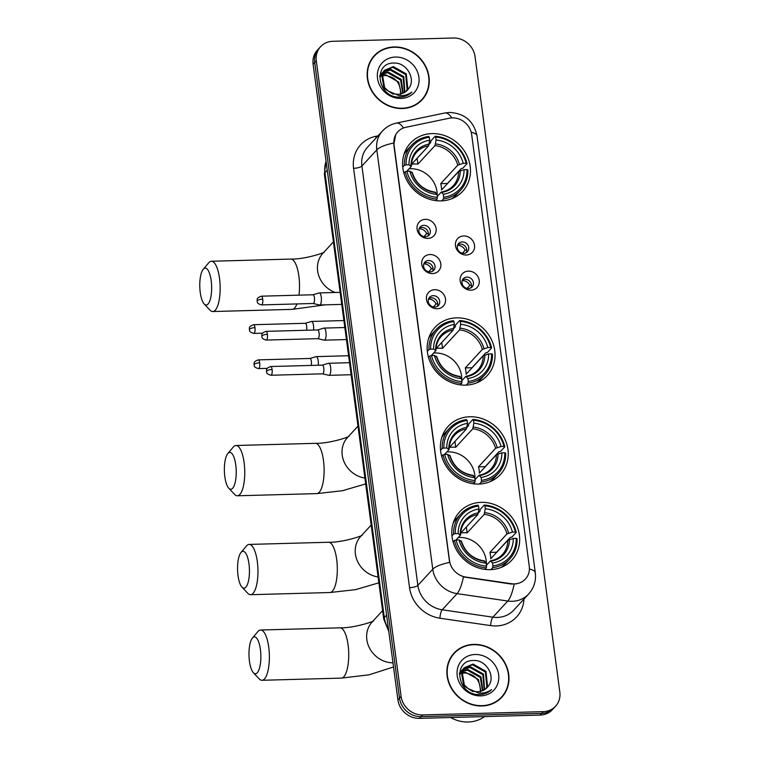 <?xml version="1.0" encoding="UTF-8"?>
<svg xmlns="http://www.w3.org/2000/svg" width="760" height="760" viewBox="0 0 760 760"><rect width="100%" height="100%" fill="white"/><g stroke="black" fill="none" stroke-linecap="round" stroke-linejoin="round"><path stroke-width="1.14" d="M456.617 317.841A35.539 31.977 42.7 0 0 434.986 327.389A35.539 31.977 42.7 0 0 431.404 364.601A35.539 31.977 42.7 0 0 465.595 385.139A35.539 31.977 42.7 0 0 487.226 375.601A35.539 31.977 42.7 0 0 490.817 338.39A35.539 31.977 42.7 0 0 456.617 317.841M469.813 416.765A35.539 31.977 42.7 0 0 448.191 426.303A35.539 31.977 42.7 0 0 444.6 463.514A35.539 31.977 42.7 0 0 478.8 484.063A35.539 31.977 42.7 0 0 500.431 474.515A35.539 31.977 42.7 0 0 504.013 437.304A35.539 31.977 42.7 0 0 469.813 416.765M481.241 502.35A35.539 31.977 42.7 0 0 459.61 511.889A35.539 31.977 42.7 0 0 456.019 549.1A35.539 31.977 42.7 0 0 490.219 569.649A35.539 31.977 42.7 0 0 511.85 560.101A35.539 31.977 42.7 0 0 515.432 522.889A35.539 31.977 42.7 0 0 481.241 502.35M432.031 133.599A35.539 31.977 42.7 0 0 410.409 143.136A35.539 31.977 42.7 0 0 406.818 180.348A35.539 31.977 42.7 0 0 441.019 200.897A35.539 31.977 42.7 0 0 462.64 191.349A35.539 31.977 42.7 0 0 466.231 154.137A35.539 31.977 42.7 0 0 432.031 133.599M427.861 238.402A10.06 9.053 -137.3 0 1 417.069 229.14A10.06 9.053 -137.3 0 1 425.315 219.355A10.06 9.053 -137.3 0 1 436.116 228.618A10.06 9.053 -137.3 0 1 427.861 238.402M423.842 225.321A6.032 5.434 42.7 0 0 420.166 226.936A6.032 5.434 42.7 0 0 419.558 233.263A6.032 5.434 42.7 0 0 425.362 236.749A6.032 5.434 42.7 0 0 429.039 235.125A6.032 5.434 42.7 0 0 429.647 228.807A6.032 5.434 42.7 0 0 423.842 225.321M432.554 273.581A10.06 9.053 -137.3 0 1 421.762 264.319A10.06 9.053 -137.3 0 1 430.008 254.534A10.06 9.053 -137.3 0 1 440.809 263.796A10.06 9.053 -137.3 0 1 432.554 273.581M428.535 260.49A6.032 5.434 42.7 0 0 424.859 262.115A6.032 5.434 42.7 0 0 424.251 268.432A6.032 5.434 42.7 0 0 430.055 271.918A6.032 5.434 42.7 0 0 433.732 270.303A6.032 5.434 42.7 0 0 434.34 263.986A6.032 5.434 42.7 0 0 428.535 260.49M437.247 308.75A10.06 9.053 -137.3 0 1 426.455 299.488A10.06 9.053 -137.3 0 1 434.701 289.702A10.06 9.053 -137.3 0 1 445.502 298.965A10.06 9.053 -137.3 0 1 437.247 308.75M433.228 295.668A6.032 5.434 42.7 0 0 429.552 297.284A6.032 5.434 42.7 0 0 428.944 303.61A6.032 5.434 42.7 0 0 434.748 307.097A6.032 5.434 42.7 0 0 438.425 305.472A6.032 5.434 42.7 0 0 439.033 299.155A6.032 5.434 42.7 0 0 433.228 295.668M466.269 255.008A10.06 9.053 -137.3 0 1 455.477 245.746A10.06 9.053 -137.3 0 1 463.724 235.961A10.06 9.053 -137.3 0 1 474.525 245.223A10.06 9.053 -137.3 0 1 466.269 255.008M462.251 241.917A6.032 5.434 42.7 0 0 458.574 243.542A6.032 5.434 42.7 0 0 457.966 249.859A6.032 5.434 42.7 0 0 463.771 253.346A6.032 5.434 42.7 0 0 467.447 251.731A6.032 5.434 42.7 0 0 468.055 245.413A6.032 5.434 42.7 0 0 462.251 241.917M470.962 290.177A10.06 9.053 -137.3 0 1 460.17 280.915A10.06 9.053 -137.3 0 1 468.416 271.13A10.06 9.053 -137.3 0 1 479.218 280.392A10.06 9.053 -137.3 0 1 470.962 290.177M466.944 277.096A6.032 5.434 42.7 0 0 463.267 278.711A6.032 5.434 42.7 0 0 462.659 285.038A6.032 5.434 42.7 0 0 468.464 288.524A6.032 5.434 42.7 0 0 472.14 286.9A6.032 5.434 42.7 0 0 472.748 280.582A6.032 5.434 42.7 0 0 466.944 277.096M419.339 228.171A6.032 5.434 -137.3 0 1 421.857 227.468A6.032 5.434 -137.3 0 1 427.234 230.261A6.032 5.434 -137.3 0 1 427.88 236.056M424.033 263.34A6.032 5.434 -137.3 0 1 426.55 262.647A6.032 5.434 -137.3 0 1 431.927 265.44A6.032 5.434 -137.3 0 1 432.573 271.225M428.726 298.519A6.032 5.434 -137.3 0 1 431.243 297.815A6.032 5.434 -137.3 0 1 436.62 300.608A6.032 5.434 -137.3 0 1 437.266 306.403M457.748 244.767A6.032 5.434 -137.3 0 1 460.265 244.074A6.032 5.434 -137.3 0 1 465.642 246.867A6.032 5.434 -137.3 0 1 466.288 252.652M462.441 279.946A6.032 5.434 -137.3 0 1 464.958 279.243A6.032 5.434 -137.3 0 1 470.335 282.036A6.032 5.434 -137.3 0 1 470.981 287.822M449.302 118.218A18.107 16.292 -137.3 0 1 452.238 117.876A18.107 16.292 -137.3 0 1 471.666 134.548L529.274 566.285A18.107 16.292 -137.3 0 1 525.436 579.034A18.107 16.292 -137.3 0 1 511.413 583.718L465.918 577.096A18.107 16.292 -137.3 0 1 449.502 560.605L393.984 144.542A18.107 16.292 -137.3 0 1 397.822 131.793A18.107 16.292 -137.3 0 1 405.897 127.271L449.302 118.218M394.098 46.949A32.528 29.26 42.7 0 0 374.3 55.679A32.528 29.26 42.7 0 0 371.022 89.737A32.528 29.26 42.7 0 0 402.315 108.537A32.528 29.26 42.7 0 0 422.104 99.797A32.528 29.26 42.7 0 0 425.391 65.749A32.528 29.26 42.7 0 0 394.098 46.949M376.39 54.102A32.528 29.26 42.7 0 0 373.53 56.563M473.812 644.394A32.528 29.26 42.7 0 0 454.024 653.125A32.528 29.26 42.7 0 0 450.737 687.183A32.528 29.26 42.7 0 0 482.03 705.983A32.528 29.26 42.7 0 0 501.818 697.243A32.528 29.26 42.7 0 0 505.106 663.195A32.528 29.26 42.7 0 0 473.812 644.394M456.104 651.548A32.528 29.26 42.7 0 0 453.245 654.008M320.568 46.702L317.385 50.141A20.121 18.098 42.7 0 0 313.12 64.305L397.917 699.846A20.121 18.098 42.7 0 0 419.51 718.371L540.142 715.075L541.728 713.355A20.121 18.098 42.7 0 0 553.973 707.95A20.121 18.098 42.7 0 1 541.728 713.355L421.097 716.651L541.728 713.355L543.324 711.635A20.121 18.098 42.7 0 0 555.56 706.23A20.121 18.098 42.7 0 0 559.825 692.065L475.028 56.525A20.121 18.098 42.7 0 0 453.435 38L332.804 41.296A20.121 18.098 42.7 0 0 320.568 46.702A20.121 18.098 42.7 0 0 316.302 60.866L401.099 696.407A20.121 18.098 42.7 0 0 422.693 714.932L543.324 711.635M397.917 699.846L399.513 698.126A20.121 18.098 42.7 0 0 421.097 716.651A20.121 18.098 42.7 0 1 399.513 698.126L314.716 62.586L399.513 698.126L401.099 696.407M318.972 48.421A20.121 18.098 42.7 0 0 314.716 62.586A20.121 18.098 42.7 0 1 318.972 48.421M516.771 583.813L511.119 584.031L463.429 576.906A23.474 6.213 98.3 0 1 457.092 593.645A26.828 24.13 -137.3 0 1 432.772 569.211A23.474 6.954 172.4 0 1 449.616 562.438L393.794 144.751L395.713 134.653M501.011 698.088A32.528 29.26 42.7 0 0 503.225 695.039M421.296 100.643A32.528 29.26 42.7 0 0 423.51 97.594M540.142 715.075A20.121 18.098 42.7 0 0 552.387 709.678L555.56 706.23M418.427 103.103A32.186 28.956 42.7 0 0 420.27 101.298L421.857 99.579A32.186 28.956 42.7 0 0 425.106 65.873A32.186 28.956 42.7 0 0 394.136 47.272A32.186 28.956 42.7 0 0 374.547 55.907A32.186 28.956 42.7 0 0 371.298 89.613A32.186 28.956 42.7 0 0 402.268 108.214A32.186 28.956 42.7 0 0 421.857 99.579M379.82 76.247L381.197 75.62M381.691 75.449L385.757 74.812L398.715 82.099L401.195 93.822M379.658 76.694L381.055 76.133M381.567 75.971L385.13 75.496C395.827 77.045 400.966 83.391 400.558 94.525M382.337 73.511L388.274 72.076L401.242 79.363L403.151 93.147M382.156 73.977L387.647 72.76L400.615 80.047L402.686 93.337M379.667 76.618L382.888 72.114M383.258 71.82L390.801 69.34L403.769 76.627L404.861 92.245M379.734 75.848L381.881 73.084M381.577 73.435L382.622 72.504M383.002 72.228L390.174 70.024L403.132 77.311L404.453 92.492M408.31 88.996C416.565 79.724 406.904 62.766 394.639 63.07C372.552 61.75 377.026 97.403 399 97.128L400.083 97.128C404.776 96.947 408.709 95.266 411.853 92.093C408.091 94.791 403.835 95.978 399.085 95.655L388.464 91.143A15.152 13.632 42.7 0 0 398.135 94.24A15.152 13.632 42.7 0 0 407.36 90.174A15.152 13.632 42.7 0 0 408.31 88.996L407.331 90.203M388.464 91.143L384.608 87.561L382.28 73.663L384.408 70.347L393.328 66.605L406.286 73.901L407.778 88.701L406.353 91.143M393.252 94.202L383.981 88.245L381.644 74.347L384.408 70.347M384.094 70.699L392.692 67.288L405.659 74.585L407.151 89.385L405.992 91.438M395.447 57.047A21.86 19.665 42.7 0 0 377.511 78.309A21.86 19.665 42.7 0 0 400.966 98.439A21.86 19.665 42.7 0 0 418.902 77.178A21.86 19.665 42.7 0 0 395.447 57.047M383.344 74.784L385.558 74.812M374.547 55.907L372.96 57.636A32.186 28.956 42.7 0 0 371.308 59.612M498.151 700.549A32.186 28.956 42.7 0 0 499.985 698.744L501.581 697.015A32.186 28.956 42.7 0 0 504.82 663.318A32.186 28.956 42.7 0 0 473.851 644.708A32.186 28.956 42.7 0 0 454.262 653.353A32.186 28.956 42.7 0 0 451.022 687.059A32.186 28.956 42.7 0 0 481.992 705.66A32.186 28.956 42.7 0 0 501.581 697.015M450.585 717.525A33.535 30.162 42.7 0 0 468.245 722A33.535 30.162 42.7 0 0 484.595 716.594M459.534 673.692L460.911 673.065M461.405 672.894L465.471 672.248L478.439 679.544L480.909 691.258M459.373 674.139L460.769 673.578M461.291 673.417L464.844 672.933C475.541 674.49 480.69 680.827 480.272 691.961M462.061 670.957L467.998 669.522L480.956 676.808L482.866 690.593M461.871 671.422L467.362 670.206L480.329 677.492L482.401 690.783M459.382 674.053L462.612 669.56M462.973 669.265L470.516 666.786L483.483 674.072L484.576 689.69M459.448 673.293L461.595 670.529M461.291 670.871L462.346 669.95M462.726 669.664L469.889 667.47L482.847 674.756L484.167 689.938M488.034 686.442C496.289 677.169 486.618 660.202 474.354 660.506C452.266 659.195 456.741 694.849 478.714 694.573L479.798 694.573C484.5 694.393 488.423 692.711 491.568 689.538C487.806 692.236 483.55 693.424 478.8 693.101L468.179 688.588A15.152 13.632 42.7 0 0 477.85 691.686A15.152 13.632 42.7 0 0 487.075 687.619A15.152 13.632 42.7 0 0 488.034 686.442L487.046 687.639M468.179 688.588L464.331 684.997L461.994 671.108L464.123 667.793L473.043 664.05L486.001 671.336L487.502 686.147L486.067 688.588M472.967 691.647L463.695 685.681L461.358 671.792L464.123 667.793M463.809 668.144L472.406 664.734L485.374 672.02L486.865 686.831L485.716 688.883M475.161 654.493A21.86 19.665 42.7 0 0 457.226 675.754A21.86 19.665 42.7 0 0 480.681 695.885A21.86 19.665 42.7 0 0 498.617 674.623A21.86 19.665 42.7 0 0 475.161 654.493M463.058 672.23L465.272 672.258M454.262 653.353L452.675 655.072A32.186 28.956 42.7 0 0 451.022 657.058M200.25 292.486A18.439 5.918 -91.6 0 0 204.184 303.971A18.439 5.918 -91.6 0 0 210.207 299.677A18.439 5.918 -91.6 0 0 211.175 280.649A18.439 5.918 -91.6 0 0 203.233 269.277A18.439 5.918 -91.6 0 0 200.25 292.486M203.233 269.277L208.686 262.817A25.146 8.075 88.4 0 1 211.375 261.26A25.146 8.075 88.4 0 1 219.516 278.322A25.146 8.075 88.4 0 1 212.752 311.534A25.146 8.075 88.4 0 1 209.978 310.127L204.184 303.971M437.152 195.814A24.814 22.325 42.7 0 0 410.343 168.72A24.814 22.325 42.7 0 0 409.051 168.796M402.752 167.114L404.377 165.357L406.049 164.891A31.92 28.718 42.7 0 1 429.343 137.275L429.733 140.22A28.832 25.944 42.7 0 0 408.984 164.816L411.226 166.44L406.762 171.275M429.2 144.21L430.73 142.548L430.873 140.866L435.119 136.258L435.689 137.104A31.92 28.718 42.7 0 1 466.155 163.248L463.22 163.333A28.832 25.944 42.7 0 0 436.078 140.04L434.986 145.616L417.915 164.122A24.814 22.325 42.7 0 0 414.713 163.989A24.814 22.325 42.7 0 0 411.568 164.293L428.64 145.796L429.733 140.22M466.155 163.248L467.039 163.647L462.783 168.255L461.12 168.634L447.412 183.483L440.705 183.673L457.776 165.177L463.22 163.333M451.896 198.692A33.259 29.925 42.7 0 0 456.323 194.845L460.57 190.237A33.259 29.925 42.7 0 0 467.884 169.993L467.001 169.594A31.92 28.718 42.7 0 1 443.707 197.21L443.479 198.92A33.259 29.925 42.7 0 0 460.57 190.237M429.343 137.275L428.773 136.43A33.259 29.925 42.7 0 0 411.683 145.112L407.436 149.72A33.259 29.925 42.7 0 0 403.949 154.441M443.479 198.92L441.683 200.868M435.717 200.63L437.133 199.091L437.361 197.381A31.92 28.718 42.7 0 1 406.894 171.237L405.222 171.703A33.259 29.925 42.7 0 0 437.133 199.091M405.222 171.703L403.911 173.128M411.683 145.112A33.259 29.925 42.7 0 0 404.377 165.357M443.707 197.21L443.317 194.275A28.832 25.944 42.7 0 0 464.065 169.68L467.001 169.594M406.894 171.237L409.83 171.161A28.832 25.944 42.7 0 0 436.971 194.446L437.361 197.381M408.984 164.816L406.049 164.891M464.065 169.68L458.622 171.523L441.55 190.019A24.814 22.325 -137.3 0 0 440.705 183.673M437.237 196.469L441.199 192.175L443.317 194.275M412.072 172.795L409.83 171.161M436.971 194.446L434.853 192.346M441.199 192.175L442.026 192.346A25.792 23.208 42.7 0 0 460.265 170.734M429.219 144.096A25.792 23.208 42.7 0 0 410.989 165.708L411.226 166.44M467.039 163.647A33.259 29.925 42.7 0 0 435.119 136.258M436.078 140.04L435.689 137.104M417.915 164.122L417.135 158.261M224.836 476.738A18.439 5.918 -91.6 0 0 228.769 488.214A18.439 5.918 -91.6 0 0 234.783 483.92A18.439 5.918 -91.6 0 0 235.761 464.901A18.439 5.918 -91.6 0 0 227.82 453.53A18.439 5.918 -91.6 0 0 224.836 476.738M227.82 453.53L233.263 447.07A25.146 8.075 88.4 0 1 235.961 445.502A25.146 8.075 88.4 0 1 244.102 462.574A25.146 8.075 88.4 0 1 237.339 495.786A25.146 8.075 88.4 0 1 234.564 494.37L228.769 488.214M461.738 380.066A24.814 22.325 42.7 0 0 434.929 352.972A24.814 22.325 42.7 0 0 433.637 353.048M427.338 351.367L428.953 349.609L430.635 349.144A31.92 28.718 42.7 0 1 453.929 321.527L454.318 324.463A28.832 25.944 42.7 0 0 433.57 349.058L435.803 350.692L431.347 355.528M453.786 328.453L455.316 326.8L455.458 325.109L459.705 320.511L460.275 321.356A31.92 28.718 42.7 0 1 490.742 347.5L487.796 347.577A28.832 25.944 42.7 0 0 460.664 324.292L459.572 329.868L442.5 348.365A24.814 22.325 42.7 0 0 439.299 348.241A24.814 22.325 42.7 0 0 436.154 348.536L453.226 330.04L454.318 324.463M490.742 347.5L491.615 347.89L487.369 352.498L485.706 352.877L471.998 367.735L465.281 367.916L482.353 349.419L487.796 347.577M476.482 382.945A33.259 29.925 42.7 0 0 480.899 379.088L485.155 374.481A33.259 29.925 42.7 0 0 492.461 354.245L491.587 353.846A31.92 28.718 42.7 0 1 468.293 381.463L468.065 383.173A33.259 29.925 42.7 0 0 485.155 374.481M453.929 321.527L453.359 320.682A33.259 29.925 42.7 0 0 436.269 329.365L432.012 333.972A33.259 29.925 42.7 0 0 428.526 338.694M468.065 383.173L466.269 385.12M460.303 384.873L461.719 383.344L461.947 381.634A31.92 28.718 42.7 0 1 431.48 355.49L429.808 355.955A33.259 29.925 42.7 0 0 461.719 383.344M429.808 355.955L428.488 357.38M436.269 329.365A33.259 29.925 42.7 0 0 428.953 349.609M468.293 381.463L467.903 378.527A28.832 25.944 42.7 0 0 488.651 353.923L491.587 353.846M431.48 355.49L434.416 355.414A28.832 25.944 42.7 0 0 461.548 378.698L461.947 381.634M433.57 349.058L430.635 349.144M488.651 353.923L483.208 355.765L466.137 374.272A24.814 22.325 -137.3 0 0 465.281 367.916M461.823 380.712L465.785 376.418L467.903 378.527M436.658 357.038L434.416 355.414M461.548 378.698L459.439 376.589M465.785 376.418L466.611 376.599A25.792 23.208 42.7 0 0 484.842 354.986M453.805 328.339A25.792 23.208 42.7 0 0 435.575 349.961L435.803 350.692M491.615 347.89A33.259 29.925 42.7 0 0 459.705 320.511M460.664 324.292L460.275 321.356M442.5 348.365L441.721 342.503M238.032 575.653A18.439 5.918 -91.6 0 0 241.965 587.138A18.439 5.918 -91.6 0 0 247.988 582.844A18.439 5.918 -91.6 0 0 248.966 563.815A18.439 5.918 -91.6 0 0 241.015 552.444A18.439 5.918 -91.6 0 0 238.032 575.653M241.015 552.444L246.468 545.984A25.146 8.075 88.4 0 1 249.156 544.426A25.146 8.075 88.4 0 1 257.298 561.488A25.146 8.075 88.4 0 1 250.534 594.7A25.146 8.075 88.4 0 1 247.76 593.294L241.965 587.138M474.933 478.98A24.814 22.325 42.7 0 0 448.124 451.887A24.814 22.325 42.7 0 0 446.832 451.962M440.534 450.281L442.159 448.523L443.83 448.058A31.92 28.718 42.7 0 1 467.124 420.441L467.514 423.387A28.832 25.944 42.7 0 0 446.766 447.982L449.008 449.606L444.543 454.442M466.982 427.376L468.512 425.714L468.654 424.033L472.901 419.425L473.47 420.27A31.92 28.718 42.7 0 1 503.937 446.414L501.001 446.5A28.832 25.944 42.7 0 0 473.86 423.206L472.777 428.783L455.705 447.288A24.814 22.325 42.7 0 0 452.494 447.155A24.814 22.325 42.7 0 0 449.35 447.459L466.421 428.963L467.514 423.387M503.937 446.414L504.82 446.813L500.564 451.421L498.911 451.801L485.203 466.649L478.486 466.839L495.558 448.343L501.001 446.5M489.678 481.859A33.259 29.925 42.7 0 0 494.104 478.012L498.351 473.404A33.259 29.925 42.7 0 0 505.666 453.159L504.782 452.76A31.92 28.718 42.7 0 1 481.488 480.377L481.26 482.087A33.259 29.925 42.7 0 0 498.351 473.404M467.124 420.441L466.555 419.596A33.259 29.925 42.7 0 0 449.464 428.279L445.217 432.887A33.259 29.925 42.7 0 0 441.731 437.608M481.26 482.087L479.465 484.034M473.499 483.797L474.914 482.258L475.142 480.548A31.92 28.718 42.7 0 1 444.676 454.404L443.004 454.869A33.259 29.925 42.7 0 0 474.914 482.258M443.004 454.869L441.693 456.294M449.464 428.279A33.259 29.925 42.7 0 0 442.159 448.523M481.488 480.377L481.099 477.441A28.832 25.944 42.7 0 0 501.847 452.846L504.782 452.76M444.676 454.404L447.611 454.328A28.832 25.944 42.7 0 0 474.753 477.612L475.142 480.548M446.766 447.982L443.83 448.058M501.847 452.846L496.403 454.689L479.332 473.185A24.814 22.325 -137.3 0 0 478.486 466.839M475.019 479.636L478.98 475.342L481.099 477.441M449.853 455.962L447.611 454.328M474.753 477.612L472.634 475.513M478.98 475.342L479.807 475.513A25.792 23.208 42.7 0 0 498.047 453.901M467.001 427.262A25.792 23.208 42.7 0 0 448.77 448.875L449.008 449.606M504.82 446.813A33.259 29.925 42.7 0 0 472.901 419.425M473.86 423.206L473.47 420.27M455.705 447.288L454.917 441.427M249.451 661.238A18.439 5.918 -91.6 0 0 253.384 672.723A18.439 5.918 -91.6 0 0 259.407 668.42A18.439 5.918 -91.6 0 0 260.385 649.401A18.439 5.918 -91.6 0 0 252.434 638.029A18.439 5.918 -91.6 0 0 249.451 661.238M252.434 638.029L257.887 631.569A25.146 8.075 88.4 0 1 260.576 630.011A25.146 8.075 88.4 0 1 268.717 647.073A25.146 8.075 88.4 0 1 261.953 680.285A25.146 8.075 88.4 0 1 259.179 678.87L253.384 672.723M486.352 564.566A24.814 22.325 42.7 0 0 459.543 537.472A24.814 22.325 42.7 0 0 458.251 537.548M451.953 535.866L453.577 534.109L455.249 533.644A31.92 28.718 42.7 0 1 478.543 506.027L478.933 508.972A28.832 25.944 42.7 0 0 458.185 533.567L460.427 535.192L455.962 540.028M478.401 512.952L479.93 511.3L480.073 509.618L484.32 505.01L484.889 505.856A31.92 28.718 42.7 0 1 515.356 532L512.42 532.086A28.832 25.944 42.7 0 0 485.279 508.792L484.196 514.368L467.124 532.864A24.814 22.325 42.7 0 0 463.913 532.741A24.814 22.325 42.7 0 0 460.769 533.045L477.84 514.548L478.933 508.972M515.356 532L516.239 532.399L511.983 537.006L510.331 537.386L496.622 552.235L489.906 552.425L506.977 533.919L512.42 532.086M501.096 567.444A33.259 29.925 42.7 0 0 505.523 563.597L509.77 558.989A33.259 29.925 42.7 0 0 517.085 538.745L516.202 538.346A31.92 28.718 42.7 0 1 492.907 565.962L492.689 567.672A33.259 29.925 42.7 0 0 509.77 558.989M478.543 506.027L477.974 505.181A33.259 29.925 42.7 0 0 460.883 513.864L456.637 518.472A33.259 29.925 42.7 0 0 453.15 523.193M492.689 567.672L490.884 569.62M484.918 569.383L486.333 567.843L486.561 566.133A31.92 28.718 42.7 0 1 456.095 539.989L454.423 540.455A33.259 29.925 42.7 0 0 486.333 567.843M454.423 540.455L453.112 541.88M460.883 513.864A33.259 29.925 42.7 0 0 453.577 534.109M492.907 565.962L492.518 563.027A28.832 25.944 42.7 0 0 513.266 538.431L516.202 538.346M456.095 539.989L459.03 539.913A28.832 25.944 42.7 0 0 486.172 563.198L486.561 566.133M458.185 533.567L455.249 533.644M513.266 538.431L507.822 540.274L490.751 558.771A24.814 22.325 -137.3 0 0 489.906 552.425M486.438 565.221L490.399 560.928L492.518 563.027M461.272 541.547L459.03 539.913M486.172 563.198L484.053 561.098M490.399 560.928L491.236 561.098A25.792 23.208 42.7 0 0 509.466 539.486M478.42 512.848A25.792 23.208 42.7 0 0 460.19 534.461L460.427 535.192M516.239 532.399A33.259 29.925 42.7 0 0 484.32 505.01M485.279 508.792L484.889 505.856M467.124 532.864L466.336 527.012M462.394 253.222L465.101 250.277A7.381 6.641 42.7 0 0 457.71 245.385A7.381 6.641 42.7 0 0 457.501 245.394M313.528 330.058A6.032 1.938 -91.6 0 0 313.5 325.536A6.032 1.938 -91.6 0 0 311.552 321.442A6.032 1.938 -91.6 0 0 311.381 321.47L305.188 323.294M306.555 330.248A4.361 1.396 -91.6 0 0 306.66 326.249A4.361 1.396 -91.6 0 0 305.244 323.294A4.361 1.396 -91.6 0 0 305.13 323.313M465.101 250.277L466.763 249.831M467.087 288.392L469.794 285.456A7.381 6.641 42.7 0 0 462.403 280.563A7.381 6.641 42.7 0 0 462.194 280.573M318.221 365.237A6.032 1.938 -91.6 0 0 318.193 360.715A6.032 1.938 -91.6 0 0 316.245 356.62A6.032 1.938 -91.6 0 0 316.074 356.649L309.88 358.473M311.248 365.427A4.361 1.396 -91.6 0 0 311.353 361.427A4.361 1.396 -91.6 0 0 309.938 358.463A4.361 1.396 -91.6 0 0 309.823 358.483M469.794 285.456L471.456 285M423.985 236.616L426.692 233.681A7.381 6.641 42.7 0 0 419.301 228.788A7.381 6.641 42.7 0 0 419.092 228.798M313.167 303.487L319.456 304.969A6.032 1.938 -91.6 0 0 319.627 304.988A6.032 1.938 -91.6 0 0 320.226 304.674A6.032 1.938 -91.6 0 0 321.252 297.017A6.032 1.938 -91.6 0 0 319.295 292.923A6.032 1.938 -91.6 0 0 319.133 292.952L312.93 294.776M313.11 303.477A4.361 1.396 -91.6 0 0 313.234 303.487A4.361 1.396 -91.6 0 0 313.661 303.259A4.361 1.396 -91.6 0 0 314.402 297.73A4.361 1.396 -91.6 0 0 312.987 294.776A4.361 1.396 -91.6 0 0 312.873 294.794M426.692 233.681L428.355 233.225M428.678 271.795L431.385 268.85A7.381 6.641 42.7 0 0 423.994 263.957A7.381 6.641 42.7 0 0 423.785 263.967M317.86 338.666L324.149 340.147A6.032 1.938 -91.6 0 0 324.32 340.166A6.032 1.938 -91.6 0 0 324.919 339.844A6.032 1.938 -91.6 0 0 325.945 332.196A6.032 1.938 -91.6 0 0 323.988 328.092A6.032 1.938 -91.6 0 0 323.827 328.12L317.623 329.945M317.803 338.647A4.361 1.396 -91.6 0 0 317.927 338.656A4.361 1.396 -91.6 0 0 318.354 338.428A4.361 1.396 -91.6 0 0 319.095 332.909A4.361 1.396 -91.6 0 0 317.69 329.945A4.361 1.396 -91.6 0 0 317.566 329.963M431.385 268.85L433.048 268.403M433.371 306.964L436.078 304.028A7.381 6.641 42.7 0 0 428.688 299.136A7.381 6.641 42.7 0 0 428.478 299.145M322.553 373.834L328.842 375.316A6.032 1.938 -91.6 0 0 329.013 375.335A6.032 1.938 -91.6 0 0 329.612 375.022A6.032 1.938 -91.6 0 0 330.638 367.365A6.032 1.938 -91.6 0 0 328.681 363.27A6.032 1.938 -91.6 0 0 328.519 363.299L322.316 365.123M322.497 373.825A4.361 1.396 -91.6 0 0 322.62 373.834A4.361 1.396 -91.6 0 0 323.048 373.606A4.361 1.396 -91.6 0 0 323.788 368.077A4.361 1.396 -91.6 0 0 322.382 365.123A4.361 1.396 -91.6 0 0 322.259 365.142M436.078 304.028L437.741 303.572M523.953 599.089A33.535 30.162 -137.3 0 1 496.204 625.936A33.535 30.162 -137.3 0 1 490.627 625.603L439.935 618.231A33.535 30.162 -137.3 0 1 409.535 587.679L353.58 168.331A33.535 30.162 -137.3 0 1 375.639 136.353L377.986 135.869M497.344 617.433A26.828 24.13 42.7 0 0 513.665 610.232L528.561 594.092A26.828 24.13 -137.3 0 1 512.24 601.293A26.828 24.13 -137.3 0 1 507.784 601.027L457.092 593.645L442.197 609.795L492.879 617.177A26.828 24.13 42.7 0 0 497.344 617.433M529.416 569.04A23.474 6.954 -7.6 0 1 535.297 572.707L477.014 135.888C473.793 121.106 464.626 113.297 449.502 112.442L444.809 112.993A23.474 8.626 78.2 0 1 451.81 117.895M444.809 112.993L396.454 123.082C390.991 124.26 386.337 126.891 382.498 130.976A26.828 24.13 -137.3 0 0 376.817 149.862L361.912 166.012L417.867 585.361L432.772 569.211L376.817 149.862A23.474 6.954 -7.6 0 1 393.67 143.089M396.454 123.082A23.474 8.626 78.2 0 1 403.455 127.984M514.149 584.155A23.474 6.213 98.3 0 1 507.784 601.027L492.879 617.177A6.707 1.776 -81.7 0 0 490.627 625.603M477.014 135.888A23.474 6.954 172.4 0 0 471.2 132.24M316.302 60.866L313.12 64.305M422.693 714.932L419.51 718.371M409.535 587.679A6.707 1.985 -7.6 0 0 417.867 585.361A26.828 24.13 42.7 0 0 442.197 609.795A6.707 1.776 -81.7 0 0 439.935 618.231M382.498 130.976L367.602 147.117A26.828 24.13 42.7 0 0 361.912 166.012A6.707 1.985 -7.6 0 1 353.58 168.331M375.639 136.353A6.707 2.46 -101.8 0 0 376.181 137.826M326.069 161.357A26.828 24.13 42.7 0 0 324.947 172.662L327.247 170.173M388.806 631.541L383.714 618.991L324.358 174.088A13.414 3.971 -7.6 0 1 324.947 172.662L384.313 617.567L386.612 615.077M383.714 618.991A13.414 3.971 -7.6 0 1 384.313 617.567A26.828 24.13 42.7 0 0 388.436 628.729M298.965 295.155A25.146 8.075 -91.6 0 0 298.88 276.155A25.146 8.075 -91.6 0 0 290.738 259.084C305.339 259.435 326.192 252.187 324.339 251.949M335.188 292.486A25.146 22.619 -137.3 0 1 317.632 270.921A25.146 22.619 -137.3 0 1 322.962 253.213L333.402 241.898M325.195 304.836L292.115 309.367A25.146 8.075 -91.6 0 0 296.923 303.933M428.64 145.796A24.814 22.325 42.7 0 0 416.689 152.152C413.231 155.942 411.464 160.607 411.369 166.126M411.834 172.055A25.792 23.208 42.7 0 0 435.68 192.527M441.484 192.005C446.196 191.168 450.091 189.107 453.159 185.81A24.814 22.325 42.7 0 0 458.622 171.523M459.41 164.388A25.792 23.208 42.7 0 0 435.565 143.925M457.776 165.177A24.814 22.325 42.7 0 0 434.986 145.616M365.693 483.901L342.409 490.732L316.702 493.62A25.146 8.075 -91.6 0 0 323.466 460.408A25.146 8.075 -91.6 0 0 315.324 443.337C329.925 443.688 350.778 436.44 348.925 436.192M364.914 478.068A25.146 22.619 -137.3 0 1 342.219 455.173A25.146 22.619 -137.3 0 1 347.548 437.465L357.988 426.151M453.226 330.04A24.814 22.325 42.7 0 0 441.275 336.404C437.817 340.195 436.041 344.85 435.955 350.379M436.42 356.307A25.792 23.208 42.7 0 0 460.265 376.77M466.07 376.248C470.782 375.421 474.677 373.359 477.736 370.063A24.814 22.325 42.7 0 0 483.208 355.765M483.997 348.631A25.792 23.208 42.7 0 0 460.151 328.168M482.353 349.419A24.814 22.325 42.7 0 0 459.572 329.868M378.888 582.815L355.604 589.646L329.897 592.534A25.146 8.075 -91.6 0 0 336.661 559.322A25.146 8.075 -91.6 0 0 328.519 542.26C343.121 542.602 363.974 535.353 362.121 535.116M378.109 576.982A25.146 22.619 -137.3 0 1 355.414 554.087A25.146 22.619 -137.3 0 1 360.743 536.38L371.184 525.065M466.421 428.963A24.814 22.325 42.7 0 0 454.47 435.318C451.012 439.109 449.245 443.773 449.151 449.293M449.616 455.221A25.792 23.208 42.7 0 0 473.461 475.693M479.265 475.171C483.977 474.335 487.872 472.273 490.941 468.977A24.814 22.325 42.7 0 0 496.403 454.689M497.192 447.555A25.792 23.208 42.7 0 0 473.347 427.091M495.558 448.343A24.814 22.325 42.7 0 0 472.777 428.783M393.537 666.966L369.027 674.823L341.316 678.119A25.146 8.075 -91.6 0 0 348.08 644.908A25.146 8.075 -91.6 0 0 339.938 627.836C354.54 628.188 375.392 620.939 373.54 620.702M392.986 662.843A25.146 22.619 -137.3 0 1 366.833 639.673A25.146 22.619 -137.3 0 1 372.162 621.965L382.603 610.65M477.84 514.548A24.814 22.325 42.7 0 0 465.889 520.904C462.431 524.694 460.664 529.359 460.579 534.878M461.035 540.806A25.792 23.208 42.7 0 0 484.88 561.269M490.684 560.756C495.397 559.92 499.292 557.859 502.36 554.562A24.814 22.325 42.7 0 0 507.822 540.274M508.62 533.14A25.792 23.208 42.7 0 0 484.766 512.667M506.977 533.919A24.814 22.325 42.7 0 0 484.196 514.368M254.98 327.665A4.361 1.396 -91.6 0 0 253.565 324.71C247.589 326.876 249.945 328.491 249.365 329.64A4.361 1.292 172.4 0 1 249.555 329.175A4.361 1.292 -7.6 0 1 254.98 327.665A4.361 1.396 -91.6 0 1 253.802 333.422L262.58 333.184M259.673 362.843A4.361 1.396 -91.6 0 0 258.257 359.879C252.282 362.055 254.638 363.669 254.058 364.819A4.361 1.292 172.4 0 1 254.248 364.353A4.361 1.292 -7.6 0 1 259.673 362.843A4.361 1.396 -91.6 0 1 258.495 368.6L267.273 368.353M262.723 299.145A4.361 1.396 -91.6 0 0 261.307 296.181C255.331 298.357 257.688 299.972 257.108 301.122A4.361 1.292 172.4 0 1 257.308 300.656A4.361 1.292 -7.6 0 1 262.723 299.145A4.361 1.396 -91.6 0 1 261.544 304.902L313.234 303.487M267.416 334.315A4.361 1.396 -91.6 0 0 266 331.36C260.024 333.535 262.38 335.151 261.801 336.291A4.361 1.292 172.4 0 1 262 335.825A4.361 1.292 -7.6 0 1 267.416 334.315A4.361 1.396 -91.6 0 1 266.247 340.072L317.927 338.656M272.108 369.493A4.361 1.396 -91.6 0 0 270.693 366.529C264.717 368.704 267.073 370.32 266.494 371.469A4.361 1.292 172.4 0 1 266.694 371.003A4.361 1.292 -7.6 0 1 272.108 369.493A4.361 1.396 -91.6 0 1 270.94 375.25L322.62 373.834M528.561 594.092C533.995 587.936 536.237 580.811 535.297 572.707M324.358 174.088L326.021 160.996M292.115 309.367L212.752 311.534M435.224 192.175C423.643 190.247 415.976 183.663 412.205 172.406M290.738 259.084L211.375 261.26M316.702 493.62L237.339 495.786M459.809 376.418C448.229 374.499 440.553 367.906 436.791 356.649M315.324 443.337L235.961 445.502M329.897 592.534L250.534 594.7M473.014 475.342C461.424 473.413 453.758 466.83 449.996 455.572M328.519 542.26L249.156 544.426M341.316 678.119L261.953 680.285M484.433 560.918C472.853 558.999 465.177 552.415 461.415 541.158M339.938 627.836L260.576 630.011M343.9 320.558L311.552 321.442M253.565 324.71L305.244 323.294M253.802 333.422C247.969 331.825 250.069 329.945 249.365 329.64M348.593 355.737L316.245 356.62M258.257 359.879L309.938 358.463M258.495 368.6C252.662 366.994 254.762 365.123 254.058 364.819M341.743 304.389L319.627 304.988M340.138 292.353L319.295 292.923M261.307 296.181L312.987 294.776M261.544 304.902C255.712 303.297 257.811 301.425 257.108 301.122M346.437 339.558L324.32 340.166M344.831 327.522L323.988 328.092M266 331.36L317.69 329.945M266.247 340.072C260.404 338.476 262.504 336.594 261.801 336.291M351.13 374.727L329.013 375.335M349.524 362.7L328.681 363.27M270.693 366.529L322.382 365.123M270.94 375.25C265.098 373.644 267.197 371.773 266.494 371.469"/></g></svg>
